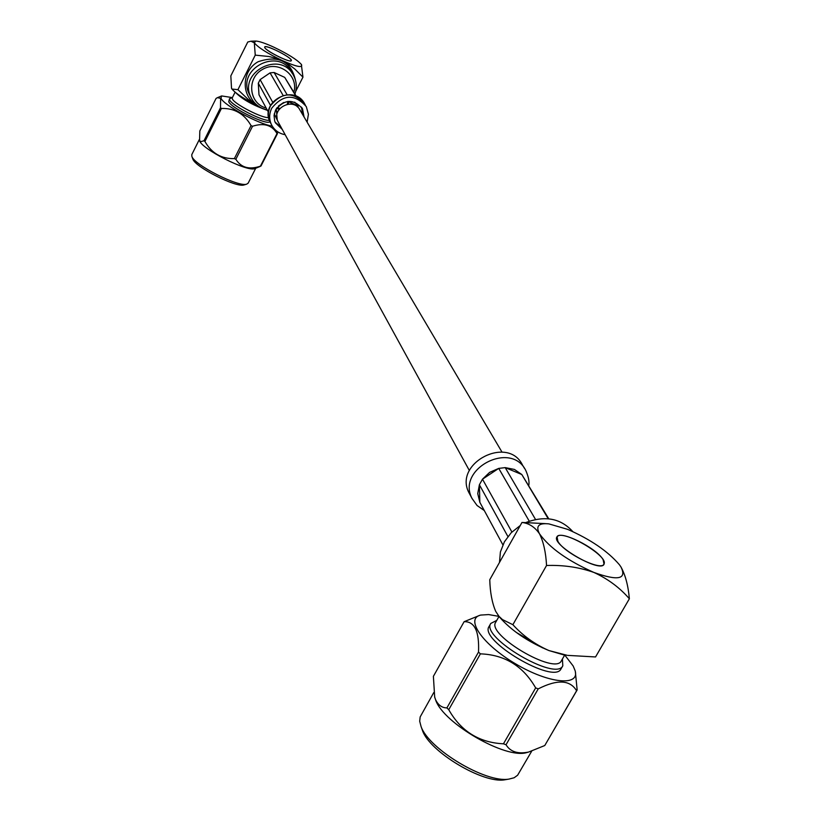 <?xml version="1.0" encoding="UTF-8"?>
<svg xmlns="http://www.w3.org/2000/svg" width="821" height="821" viewBox="0 0 821 821"><rect width="100%" height="100%" fill="white"/><g stroke="black" fill="none" stroke-linecap="round" stroke-linejoin="round"><path stroke-width="1.23" d="M501.97 452.053L300.045 110.188C293.6 96.632 270.817 108.362 277.95 121.559L278.473 122.503M557.87 541.285L557.1 537.016C560.794 528.057 609.664 556.34 603.887 564.15C601.352 571.447 563.822 552.82 557.87 541.285M496.756 620.399L490.804 623.416L489.09 626.454C478.499 640.175 554.308 684.95 561.051 668.828L562.806 665.79L562.416 659.006M499.024 616.386L488.618 614.57L480.726 615.073C464.737 618.654 482.584 644.526 515.65 663.891C548.592 683.524 580.078 686.623 575.09 670.593L573.161 665.985L564.735 655.004L561.359 660.833C555.273 675.406 486.155 634.643 495.73 622.226L499.024 616.397M545.462 523.634L521.982 522.454L489.768 579.718C490.116 592.362 492.087 602.901 495.689 611.327L498.911 616.232L502.442 619.578L512.879 624.689L546.55 565.484C563.422 564.92 579.195 567.239 593.87 572.432C607.909 578.877 619.742 587.662 629.368 598.766C628.219 585.671 625.407 575.059 620.943 566.921L619.414 564.735C607.817 551.219 590.556 539.428 567.639 529.36L548.869 523.88C538.617 522.823 535.497 526.138 539.52 533.835C543.502 541.85 545.852 552.4 546.55 565.484M521.982 522.454C529.042 523.285 534.892 527.072 539.52 533.835C549.649 547.935 567.763 560.805 593.87 572.432C618.028 581.094 627.049 579.257 620.943 566.921M567.752 655.384L595.543 656.954L629.368 598.766M567.065 655.281L548.941 650.56C534.994 644.434 522.967 635.813 512.879 624.689M563.709 654.881L548.941 650.56C527.862 641.724 511.432 630.61 499.63 617.218L497.998 615.073M490.804 623.416C480.244 637.086 556.104 681.861 562.806 665.79M516.009 632.252L542.578 647.882M603.117 559.676C596.559 547.905 559.635 529.699 556.936 536.924C550.87 544.549 600.438 573.335 604.051 564.243L603.117 559.676M520.288 525.481L511.216 532.716L504.412 541.798L500.4 551.969L499.496 562.426M572.791 531.598C560.774 518.359 545.165 515.331 525.974 522.495M575.377 671.906L577.153 689.958L576.599 690.769C570.092 679.819 557.305 679.183 538.227 688.881L535.661 687.895C523.172 666.077 504.751 654.737 480.398 653.855L478.51 652.09C479.433 631.441 474.63 621.312 464.111 621.702L479.464 615.463M506.629 779.488L504.658 779.817C482.953 783.757 429.568 751.667 422.528 730.628L421.861 728.73M433.765 692.565L420.167 716.928L419.695 721.228L421.06 726.493C428.541 748.926 485.786 783.316 508.948 779.098L514.12 777.764L517.62 775.219L531.7 751.164M528.119 752.19L526.641 752.6C505.798 759.251 443.73 723.445 435.756 700.313L434.576 696.67M464.111 621.702L433.385 676.34L434.689 697.07L435.623 699.779C438.25 705.147 442.016 707.856 446.901 707.907L448.748 709.703C460.961 731.265 479.187 742.625 503.458 743.805L506.023 744.76C510.354 751.81 517.897 754.242 528.652 752.036L544.764 745.53L577.153 689.958M478.51 652.09L446.901 707.907M535.661 687.895L503.458 743.805M448.748 709.703L480.398 653.855M576.599 690.769L544.764 745.53M506.023 744.76L538.227 688.881M502.873 544.816L480.449 503.447M511.904 532.029L482.491 479.187L479.392 484.77L507.901 536.534M535.518 519.457L505.202 467.621L498.747 468.391L529.268 521.181M548.756 518.81L521.797 474.507L548.212 518.759M479.392 484.77L477.74 493.606L479.854 502.349L479.402 484.77M498.747 468.391L489.634 472.373L482.491 479.187L498.747 468.381M521.797 474.507L514.418 469.427L505.202 467.621L521.797 474.507M470.074 494.806L468.945 492.703C453.243 463.136 508.168 434.863 522.525 465.117L524.578 468.514M291.075 59.851L291.229 60.58C290.583 63.566 262.782 49.342 264.773 47.033C265.306 44.365 289.136 55.992 291.075 59.851M232.405 97.555L229.511 98.746L228.741 101.722C231.05 108.187 268.744 126.331 269.719 121.477L269.77 121.364M232.292 97.586L221.639 95.934L220.962 98.192C223.22 104.862 258.861 124.269 272.233 126.095M257.455 105.488L248.373 99.598L237.926 89.674L255.249 55.13L269.011 56.516L278.463 58.979L287.165 63.227L294.811 69.005L302.959 77.153L295.704 91.418M302.959 77.153L301.328 64.377C296.966 59.635 287.873 53.94 274.05 47.279C265.44 43.328 259.344 41.255 255.762 41.05L254.315 42.815L250.928 41.204L247.768 42.015L230.834 75.881L231.522 88.329L231.974 89.037L237.926 89.674M255.249 55.13L254.315 42.815C258.061 47.444 267.318 53.334 282.075 60.467C296.258 66.717 302.754 68.133 301.553 64.705M257.527 105.55C244.75 99.351 236.263 93.892 232.076 89.191L231.83 88.842M229.511 98.746L229.644 99.916C231.584 105.468 263.1 121.641 269.36 120.297M235.104 92.178L232.251 97.863L232.374 98.931C234.18 104.021 263.089 118.819 268.631 117.506M235.843 92.783C242.677 99.536 253.196 105.396 267.41 110.353M264.824 47.68C266.568 51.497 290.87 63.361 291.322 60.621C293.282 58.27 265.429 44.016 264.68 46.992L264.824 47.68M277.077 107.582L279.869 108.475M287.278 104.246L287.925 101.383M288.356 104.093L288.869 101.753M276.523 108.362L279.181 109.337M277.909 111.492L276.39 111.102M291.239 102.83L290.86 104.093M293.877 92.209C298.834 74.998 278.34 59.943 262.535 69.405C246.362 78.221 248.855 103.538 266.158 108.044M267.153 109.881C259.734 108.249 254.356 104.103 251.01 97.442C237.721 72.043 280.915 49.804 293.579 75.532C296.648 81.412 297.11 87.58 294.944 94.005M277.724 131.822L277.005 133.566C272.059 125.049 263.9 122.616 252.529 126.26L251.052 125.592C244.268 113.75 234.396 108.044 221.424 108.485L220.5 107.767L220.633 98.346L217.442 97.668L216.077 98.417L199.821 130.96L199.565 140.494L200.806 141.664L204.008 140.73L204.922 141.469C211.613 153.24 221.434 158.946 234.375 158.607L235.853 159.264C241.035 167.638 249.225 169.947 260.421 166.17L259.734 166.632M244.36 184.848L244.063 184.941C236.458 187.988 194.916 166.971 192.802 158.976L192.699 158.689M199.298 139.591L191.786 154.625L191.868 156.39C194.115 164.898 238.593 187.414 246.68 184.15L248.147 183.175L255.742 168.233M255.167 168.469L254.941 168.562C247.86 172.482 200.622 148.539 199.513 140.442L199.452 140.206M260.945 166.078L277.519 133.495M220.5 107.767L204.008 140.73M251.052 125.592L234.375 158.607M204.922 141.469L221.424 108.485M277.005 133.566L260.421 166.17M235.853 159.264L252.529 126.26M287.052 94.631L274.101 72.494L284.713 77.379L296.33 96.324M284.713 77.379L295.909 96.139M272.644 102.143L260.113 79.616L270.068 72.864L274.101 72.494M270.068 72.864L283.04 95.308M268.446 112.272L258.995 94.815L258.297 83.219L260.113 79.616M258.297 83.219L270.52 105.416M307.116 122.165L308.419 114.252L306.305 106.638C294.749 93.635 283.235 94.148 271.751 108.167C269.114 113.709 269.001 119.178 271.423 124.587C274.276 130.159 278.853 133.525 285.164 134.706M304.068 116.993L302.518 108.803C293.549 98.633 284.579 99.002 275.61 109.922L274.04 115.433L274.686 121.026L275.384 122.77L282.27 129.441M277.211 119.599L276.256 108.793M278.37 106.073L283.656 102.502M288.038 101.373L297.294 105.601L297.366 106.843M302.662 114.632L301.43 107.079M275.097 122.124L280.967 127.06M278.083 121.795L274.265 113.821M294.698 102.132L298.321 106.032M472.003 498.398L471.993 498.388C456.23 468.699 511.442 440.272 525.861 470.649C528.519 476.775 529.504 481.691 528.786 485.396M257.096 105.201C240.84 96.488 241.333 70.945 258.143 61.719C279.417 54.648 292.06 61.719 296.053 82.931M292.45 73.685L291.629 72.351C279.027 46.735 236.038 68.872 249.276 94.148L251.01 97.442M270.94 123.673L270.15 122.216C259.046 101.055 294.831 83.075 304.899 104.298C293.374 91.347 281.901 91.86 270.468 105.837C267.831 111.348 267.728 116.808 270.15 122.196L271.423 124.587M469.376 470.546L277.95 121.559M603.445 564.91L603.887 564.15M556.659 537.786L557.1 537.016M499.63 617.218L498.911 616.232M526.641 752.6L528.652 752.036M434.894 697.912L434.689 697.07M504.658 779.817L508.948 779.098M422.528 730.628L421.06 726.493M479.751 502.124L480.501 503.53M472.034 498.46L477.083 505.52L484.308 510.559M468.945 492.703L471.993 498.388M255.249 41.071L251.493 41.183M221.434 96.016L217.791 97.525M254.941 168.562L260.144 166.458M244.063 184.941L246.68 184.15M192.802 158.976L191.868 156.39M305.402 105.139L304.899 104.308M302.518 108.803L301.82 107.643"/></g></svg>
